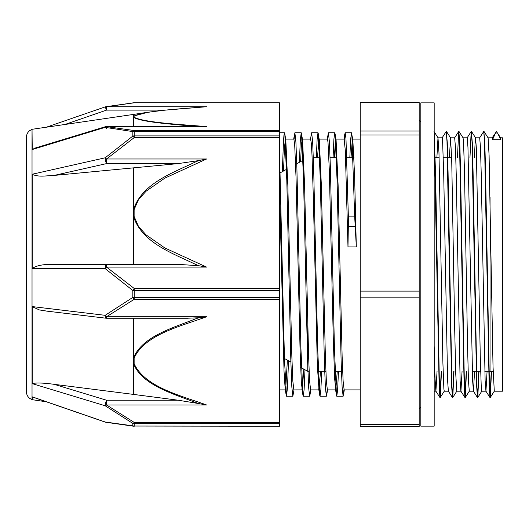 <?xml version="1.0" encoding="UTF-8"?>
<svg xmlns="http://www.w3.org/2000/svg" width="529" height="529" viewBox="0 0 529 529"><rect width="100%" height="100%" fill="white"/><g stroke="black" fill="none" stroke-linecap="round" stroke-linejoin="round"><path stroke-width="0.79" d="M497.485 133.004L496.387 131.675M496.427 131.622L492.149 137.864M496.136 131.675L492.545 139.716L492.201 137.824M491.507 371.398L490.284 397.491L489.464 387.545L485.582 172.13L484.809 142.678L483.863 131.721M479.003 371.312L477.78 397.484L476.953 387.552L473.078 172.031L472.298 142.612L471.352 131.728M466.499 371.312L465.275 397.504L464.449 387.565L460.567 172.097L459.794 142.671L458.848 131.741M453.988 371.312L452.764 397.504L451.945 387.559L448.063 172.176L447.289 142.724L446.344 131.728M441.484 371.312L440.26 397.491L439.46 388.094L435.684 178.571L434.177 132.283M491.256 371.371L489.986 397.53L489.166 386.276L484.511 141.441L483.737 131.457L479.644 137.844M478.752 371.312L477.482 397.524L476.662 386.335L472.007 141.435L471.18 131.503L469.957 157.688M466.247 371.312L464.978 397.537L464.151 386.395L459.496 141.455L458.676 131.516L457.453 157.688M453.737 371.312L452.467 397.544L451.647 386.309L446.992 141.448L446.212 131.47L442.125 137.851M441.232 371.312L439.963 397.524L439.196 387.817L434.177 135.179M498.034 133.863L500.586 137.864L500.884 139.716L497.663 133.262M436.875 157.688L437.992 137.805L438.971 152.577L442.905 363.092L443.884 389.027L444.254 391.182L448.394 391.189M449.379 157.688L450.563 137.851L451.746 161.563L454.695 328.846L455.681 372.879L456.785 391.189M459.02 131.516L463.067 137.864L463.543 142.169L464.522 172.408L467.471 342.911L468.456 380.708L469.289 391.189M474.394 157.688L475.333 138.38L475.525 137.811L479.671 137.811M471.524 131.503L475.571 137.851L476.318 147.71L480.246 355.561L481.231 386.435L481.774 391.176M484.035 131.496L488.108 137.897L489.087 155.354L493.021 366.564L494.284 391.182L502.55 391.189L502.55 137.811L500.553 137.811M349.828 157.688L350.661 139.16L351.501 132.753L352.856 140.218L354.589 175.502L356.321 246.937L354.701 216.89L348.373 216.883A24.81 3.108 91.6 0 1 348.327 226.366L347.983 246.937L345.318 150.586L344.134 139.107M282.354 171.647L283.412 142.856L283.934 135.325L284.463 132.759L284.8 133.804L286.811 180.607L290.831 360.553L291.836 386.99L292.841 396.247L294.025 389.893M299.401 162.291L300.307 140.364L301.219 132.766L301.563 133.844L303.573 180.687L307.587 360.586L308.592 387.01L309.597 396.234L310.444 389.661M316.309 157.688L317.142 139.153L317.982 132.746L318.313 133.804L320.329 180.568L324.35 360.547L325.355 386.983L326.36 396.241L327.206 389.675M333.072 157.688L333.905 139.134L334.738 132.772L335.082 133.837L337.092 180.72L341.106 360.58L342.111 387.01L343.116 396.247L343.962 389.668M351.838 133.824L354.701 216.89M279.424 147.928L284.49 360.084L286.513 396.247L287.512 387.049L288.517 360.738M294.045 139.339L294.891 132.766L295.896 141.997L296.901 168.42L300.922 348.346L302.932 395.163L303.269 396.234L304.129 389.443L304.995 369.784M310.47 139.107L311.654 132.746L312.659 142.003L313.664 168.434L317.684 348.34L319.695 395.183L320.032 396.241L320.865 389.86L321.698 371.312M327.226 139.107L328.41 132.772L329.415 142.01L330.42 168.434L334.44 348.406L336.451 395.176L336.788 396.247L337.628 389.84L338.461 371.312M344.326 139.332L345.173 132.753L345.973 138.658L348.373 216.89M283.518 171.006L284.49 147.34L285.468 139.101L285.819 140.198L287.829 185.104L291.836 356.057L292.841 381.125L293.846 389.906L302.264 389.893L301.351 382.646L300.022 348.082L296.028 177.308L294.693 144.787L293.886 139.114M300.604 161.629L301.411 144.867L302.224 139.114L302.581 140.238L304.592 185.19L308.599 356.09L309.604 381.144L310.602 389.893L319.027 389.893L317.34 365.691L313.347 197.952L312.011 155.176L311.343 143.405L310.616 139.107M317.512 157.688L318.822 139.325M318.313 133.804L319.337 140.205L321.341 185.071L325.355 356.057L326.36 381.118L327.365 389.893L335.783 389.893L334.659 378.883L333.33 340.286L329.329 170.338L328 142.169L327.405 139.114M334.275 157.688L335.584 139.339M335.082 133.837L336.1 140.231L338.11 185.216L342.118 356.09L343.123 381.144L344.148 389.893M351.031 157.688L352.34 139.319M337.257 371.312L335.783 389.899M320.495 371.312L319.027 389.893M303.825 369.143L302.264 389.893M287.386 360.117L285.667 389.668M286.176 395.203L285.151 388.802L284.033 371.325L279.424 182.822M356.321 246.937L347.983 246.937M500.884 139.716L492.545 139.716M487.077 371.312L485.946 391.182L485.119 380.417L481.245 174.352L480.464 147.307L479.691 137.805M474.566 371.312L473.435 391.176L472.615 380.47L467.96 147.3L467.186 137.811L463.034 137.811M462.062 371.312L460.931 391.189M464.931 397.497L460.885 391.156L460.111 380.523L456.229 174.385L455.456 147.313L454.675 137.824M452.421 397.504L448.374 391.156L447.6 380.45L443.719 174.358L442.561 140.198L442.171 137.811L437.999 137.811M437.047 371.312L435.916 391.182M439.91 397.491L435.87 391.143L435.023 378.592L434.177 345.84M360.223 424.575L360.223 426.685L419.173 426.685L419.173 424.575L360.223 424.575L360.223 297.166L419.173 297.166L419.173 424.575M419.173 134.981L419.173 291.109L360.223 291.109L360.223 134.981L419.173 134.981L419.173 131.033L360.223 131.033L360.223 102.315L419.173 102.315L419.173 131.033M360.223 291.109L360.223 297.166M419.173 291.109L419.173 297.166M360.223 131.033L360.223 134.981M307.772 325.679L307.772 371.312L309.134 371.312M279.424 299.308L279.424 297.437L134.221 297.437L134.221 299.308L279.424 299.308L279.424 422.433L134.221 422.433A4.166 1.574 119.1 0 1 132.839 423.418L132.839 425.819L105.165 422.016L32.243 396.836L32.243 399.732L32.243 396.836M195.538 402.476A411.549 314.894 179.8 0 0 198.811 403.581L206.627 404.983C180.012 395.328 144.834 386.997 134.128 363.688L134.128 358.054C144.787 334.718 180.072 326.446 206.627 316.752L106.547 316.752L106.547 318.246A4.166 4.166 0 0 1 106.051 318.22A4.166 1.296 96.8 0 1 105.165 315.324L132.839 297.391A4.166 0.807 -0 0 0 134.221 297.437L134.221 290.54A4.166 0.635 180 0 1 132.839 290.507L132.839 297.391A4.166 1.574 60.9 0 0 134.221 299.308L106.547 316.752A4.166 1.851 -126.2 0 1 105.165 315.324L32.243 306.582L32.243 383.565C36.441 382.632 43.768 382.89 54.216 384.338L133.513 394.409L133.513 363.734C142.109 384.98 172.375 393.483 195.525 402.49M206.627 267.099L164.797 247.936L146.083 234.876L138.538 226.551L134.115 216.414L134.128 209.59L138.538 199.532L146.083 191.207L164.797 178.147L206.627 158.984L198.811 160.565A411.549 386.282 0.5 0 0 195.538 161.927C172.408 173.023 142.076 183.437 133.513 209.51L133.513 216.606C142.07 242.705 172.408 253.206 195.532 264.368A411.549 386.917 0.5 0 0 198.811 265.73L206.627 267.099L106.547 267.099L134.221 288.477L134.221 290.54L279.424 290.54L279.424 288.477L134.221 288.477A4.166 0.84 124.3 0 0 132.839 290.507L105.165 268.633A4.166 0.985 -48.1 0 1 106.547 267.099L106.547 264.361A4.166 1.382 90 0 0 105.165 268.633L32.243 268.672L32.243 174.239L105.165 157.807A4.166 1.058 77.3 0 0 106.547 163.606L106.547 158.984A4.166 0.985 -131.9 0 0 105.165 157.807L132.839 136.072A4.166 0.84 55.7 0 1 134.221 137.606L279.424 137.606L279.424 288.477M32.243 379.558L32.243 383.644L105.165 405.763L132.839 423.418A4.166 3.888 180 0 0 134.221 423.636L279.424 423.636L279.424 422.433M46.38 401.802L32.031 399.653L32.031 129.347L32.243 149.528L105.165 127.363L132.839 131.589L132.839 136.072A4.166 3.141 -0 0 1 134.221 135.9L134.221 137.606L106.547 158.984L206.627 158.984M106.752 106.732L105.165 106.984M279.424 426.262L134.221 426.037L279.424 426.262M206.627 404.983L106.547 404.983L106.547 400.222A4.166 0.688 106.9 0 0 105.165 405.763A4.166 1.851 -53.8 0 0 106.547 404.983L134.221 422.433L134.221 426.037A4.166 3.948 0 0 1 132.839 425.819A4.166 2.414 97.2 0 0 133.705 426.229L105.866 422.274A4.166 2.837 -80.6 0 1 105.165 422.016L105.185 422.102A4.166 4.166 0 0 0 105.873 422.281A4.166 2.837 -80.6 0 0 105.912 422.281M279.424 102.798L134.221 102.738L279.424 102.798L279.424 130.544L134.221 130.544A4.166 2.414 97.2 0 0 132.839 131.589A4.166 3.253 180 0 1 134.221 131.404L279.424 131.404L279.424 130.544M133.645 102.778A4.166 2.414 82.8 0 1 133.705 102.771A4.166 2.414 82.8 0 1 134.221 102.798L106.547 106.732A4.166 2.837 -99.4 0 0 105.873 106.726L133.705 102.771M279.424 137.606L279.424 135.9L134.221 135.9L134.221 130.544L106.547 126.616L206.627 126.616C180.072 124.427 144.787 122.569 134.128 117.306L134.128 116.036C144.787 110.779 180.072 108.914 206.627 106.732L164.823 110.164L148.06 112.234L133.513 116.069L133.513 117.359C142.07 122.206 172.408 124.255 195.532 126.385A411.549 72.023 0.2 0 0 197.634 126.55M105.165 127.363A4.166 2.837 -80.6 0 1 106.547 126.616L106.547 126.55A4.166 4.166 0 0 0 105.331 126.735A4.166 0.688 73.1 0 0 105.165 127.363M106.547 126.55L206.627 126.616M106.547 128.64A4.166 0.688 73.1 0 0 105.681 126.96M32.243 149.449L35.602 147.922M134.115 117.293A4.166 4.047 135.9 0 0 133.513 117.359L133.513 117.359A4.166 4.047 135.9 0 1 134.128 117.306M198.811 265.73L178.194 264.361L54.216 264.374C43.768 264.097 36.441 265.472 32.243 268.514M106.448 264.368L106.547 264.368A4.166 4.166 0 0 0 106.541 264.361L54.216 264.374M54.216 175.41L106.547 163.606L178.194 163.606L54.216 175.41C45.646 175.681 39.364 177.36 32.243 174.365M178.194 163.606L198.811 160.565M279.424 131.404L279.424 135.9M198.811 403.581L178.194 400.222L133.513 394.409M134.128 363.688A4.166 2.638 167.7 0 1 133.513 363.734L133.513 357.941A4.166 2.638 12.3 0 0 134.128 358.054M47.445 311.204L39.424 309.941L32.243 306.734M206.627 316.752L198.811 317.757A411.549 316.097 179.8 0 0 195.538 318.888C172.408 328.02 142.076 336.636 133.513 357.941L133.513 318.246M186.717 318.246L198.811 317.764M279.424 290.54L279.424 297.437M32.791 397.107L32.243 396.869M279.424 423.636L279.424 426.037M32.031 129.347L29.611 130.676C27.561 132.376 26.51 134.551 26.45 137.216L26.45 391.784C26.51 394.449 27.561 396.624 29.611 398.324L32.031 399.653M434.177 102.871L434.177 426.129L420.839 426.129L420.839 102.871L434.177 102.871M495.323 132.991L497.485 132.991M348.327 226.366L355.138 226.366M490.046 197.264L490.046 371.312L493.167 371.708M206.627 106.732L106.547 106.732L106.547 110.111L165.379 110.111M105.873 106.719A4.166 4.166 0 0 0 105.185 106.898L106.547 110.111L64.922 124.48M134.115 116.056A4.166 4.047 44.1 0 0 133.513 116.082A4.166 4.047 44.1 0 1 134.128 116.036M133.513 116.069L133.513 114.416L148.06 112.227M133.513 126.55L133.513 117.372M134.128 216.493A4.166 1.408 169.9 0 0 133.513 216.606L133.513 264.361M134.115 216.414A4.166 1.408 169.9 0 0 133.513 216.526M133.513 167.924L133.513 209.51A4.166 1.408 10.1 0 1 134.128 209.59M133.513 209.59A4.166 1.408 10.1 0 1 134.115 209.669M178.194 400.222L106.547 400.222L54.216 384.338M134.115 363.621A4.166 2.638 167.7 0 1 133.513 363.668M133.513 358.014A4.166 2.638 12.3 0 0 134.115 358.12M438.052 137.838L434.005 131.49M444.3 391.143L440.26 397.491M450.563 137.851L446.516 131.503M456.811 391.156L452.764 397.504M469.322 391.156L465.275 397.504M481.826 391.136L477.78 397.484M494.331 391.143L490.284 397.491M286.513 396.241L292.808 396.241M303.269 396.241L309.597 396.241M320.032 396.241L326.36 396.241M336.788 396.241L343.116 396.241M279.424 132.759L284.463 132.759M294.891 132.759L301.219 132.759M311.687 132.759L317.982 132.759M328.41 132.759L334.738 132.759M345.173 132.759L351.501 132.759M285.819 140.198L284.8 133.797M302.581 140.238L301.563 133.837M310.781 389.893L309.941 395.183M327.537 389.893L326.697 395.17M344.3 389.893L343.453 395.196M294.554 133.83L293.707 139.107M302.932 395.163L301.907 388.762M319.695 395.189L318.67 388.789M336.451 395.183L335.432 388.775M344.835 133.791L343.989 139.107M489.94 397.491L485.893 391.143M477.436 397.484L473.389 391.136M471.18 131.503L467.133 137.851M458.676 131.516L454.629 137.864M488.062 137.811L492.201 137.811M481.774 391.189L485.92 391.189M469.269 391.189L473.435 391.189M456.765 391.189L460.904 391.189M450.51 137.811L454.675 137.811M434.177 391.189L435.896 391.189M317.552 371.312L325.89 371.312M334.315 371.312L342.653 371.312M472.311 371.312L480.649 371.312M484.815 371.312L490.046 371.312M313.32 157.688L319.648 157.688M330.076 157.688L336.404 157.688M346.839 157.688L353.974 157.688M434.177 157.688L439.13 157.688M443.302 157.688L451.64 157.688M284.443 358.497L290.871 362.028M300.644 367.397L307.772 371.312M279.424 173.254L286.5 169.373M295.612 164.367L303.785 159.884M344.121 389.893L360.223 389.893M335.922 139.107L344.167 139.107M352.678 139.107L360.223 139.107M279.424 389.893L285.329 389.893M285.468 139.107L293.886 139.107M302.224 139.107L310.649 139.107M319.159 139.107L327.405 139.107M420.839 406.993L419.173 408.666M419.173 120.334L420.839 122.001M133.758 426.235A4.166 4.166 0 0 0 134.221 426.262M134.221 102.738A4.166 4.166 0 0 0 133.758 102.765M35.132 148.06L105.337 126.735M105.185 106.898L46.38 127.198M32.243 129.274L133.513 114.416M178.22 264.361L106.547 264.361M106.051 318.213L46.466 311.085M106.547 318.246L187.669 318.246M105.185 422.102L32.613 397.048"/></g></svg>

